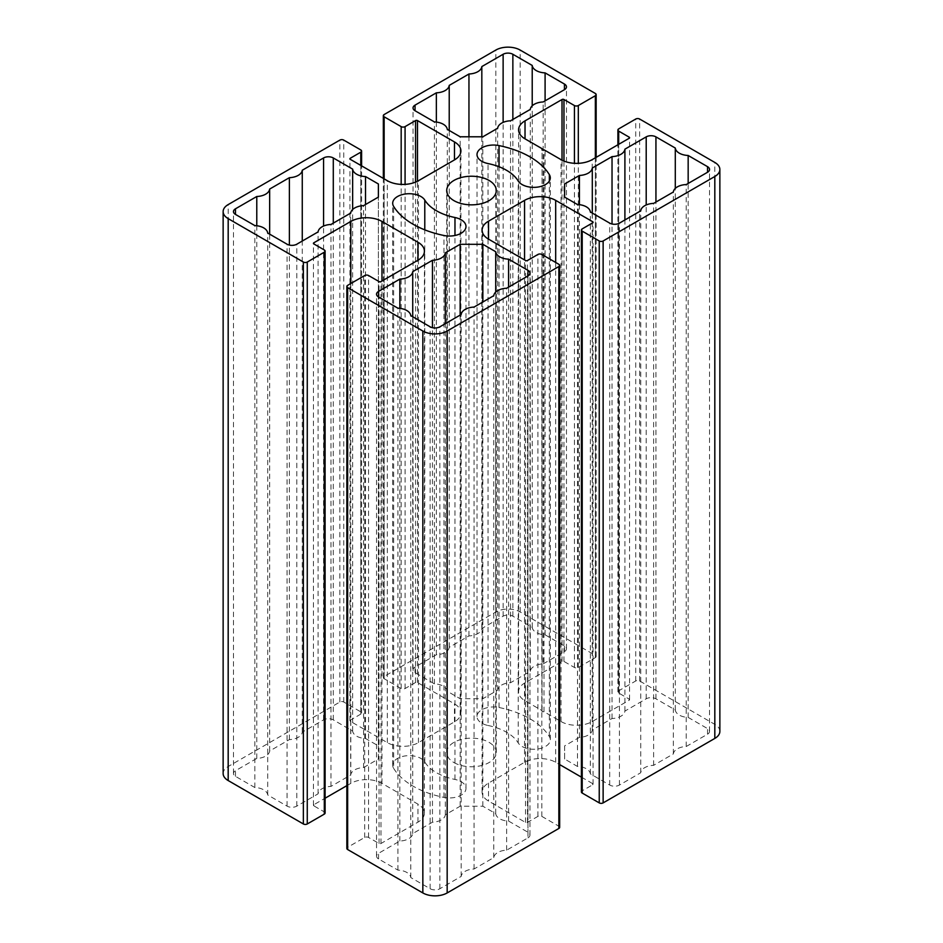 <?xml version="1.0" encoding="UTF-8"?>
<svg xmlns="http://www.w3.org/2000/svg" width="943" height="943" viewBox="0 0 943 943"><rect width="100%" height="100%" fill="white"/><g stroke="black" fill="none" stroke-linecap="round" stroke-linejoin="round"><path stroke-width="0.71" stroke-dasharray="4.71 3.54" d="M543.144 663.896L564.444 651.601A6.884 3.972 0 0 0 566.46 648.784A6.884 3.972 0 0 0 564.444 645.979L545.089 634.804A13.768 7.945 180 0 1 532.217 627.366L512.862 616.192A6.884 3.972 0 0 0 503.126 616.192L481.826 628.498A13.768 7.945 180 0 1 468.954 635.924L449.222 647.322A13.768 7.945 180 0 1 436.35 654.748L415.05 667.055A6.884 3.972 0 0 0 413.034 669.86A6.884 3.972 0 0 0 415.05 672.665L434.405 683.84A13.768 7.945 180 0 1 447.277 691.278L460.149 698.704L482.851 698.704L497.668 690.158A13.768 7.945 180 0 1 510.54 682.72L530.272 671.333A13.768 7.945 180 0 1 543.144 663.896L543.144 101.974M530.272 671.333L530.272 109.412M510.54 682.72L510.54 120.798M497.668 690.158L497.668 128.224M482.851 698.704L482.851 136.782M460.149 698.704L460.149 136.782M447.277 691.278L447.277 129.356M434.405 683.84L434.405 121.918M436.35 654.748L436.35 122.071M449.222 647.322L449.222 130.476M468.954 635.924L468.954 136.782M481.826 628.498L481.826 136.782M532.217 627.366L532.217 105.805M545.089 634.804L545.089 100.854M363.574 767.567L378.391 759.021L378.391 197.099L378.391 745.901L365.519 738.475A13.768 7.945 180 0 1 352.647 731.049L333.292 719.874A6.884 3.972 0 0 0 323.567 719.874L302.267 732.169A13.768 7.945 180 0 1 289.383 739.607L269.651 750.993A13.768 7.945 180 0 1 256.779 758.431L235.479 770.726A6.884 3.972 0 0 0 233.463 773.531A6.884 3.972 0 0 0 235.479 776.348L254.834 787.523A13.768 7.945 180 0 1 267.706 794.949L287.061 806.124A6.884 3.972 0 0 0 296.797 806.124L318.097 793.829A13.768 7.945 180 0 1 330.969 786.391L350.702 775.005A13.768 7.945 180 0 1 363.574 767.567L363.574 205.645M350.702 775.005L350.702 213.083M330.969 786.391L330.969 224.469M318.097 793.829L318.097 231.907M267.706 794.949L267.706 233.027M254.834 787.523L254.834 225.589M256.779 758.431L256.779 225.742M269.651 750.993L269.651 234.147M289.383 739.607L289.383 245.086M302.267 732.169L302.267 241.043M352.647 731.049L352.647 209.476M365.519 738.475L365.519 204.525M378.391 759.021L378.391 745.901M686.221 746.502L707.521 734.196A6.884 3.972 0 0 0 709.537 731.391A6.884 3.972 0 0 0 707.521 728.585L688.166 717.411A13.768 7.945 180 0 1 675.294 709.973L655.939 698.798A6.884 3.972 0 0 0 646.203 698.798L624.903 711.093A13.768 7.945 180 0 1 612.031 718.531L592.298 729.917A13.768 7.945 180 0 1 579.426 737.355L564.609 745.901L564.609 759.021L577.481 766.447A13.768 7.945 180 0 1 590.353 773.873L609.708 785.048A6.884 3.972 0 0 0 619.433 785.048L640.733 772.753A13.768 7.945 180 0 1 653.617 765.327L673.349 753.928A13.768 7.945 180 0 1 686.221 746.502L686.221 184.569M673.349 753.928L673.349 192.007M653.617 765.327L653.617 203.393M640.733 772.753L640.733 210.831M590.353 773.873L590.353 211.951M577.481 766.447L577.481 204.525M564.609 759.021L564.609 745.901M579.426 737.355L579.426 204.678M592.298 729.917L592.298 213.083M612.031 718.531L612.031 224.01M624.903 711.093L624.903 219.978M675.294 709.973L675.294 188.4M688.166 717.411L688.166 183.449M527.95 837.867A6.884 3.972 0 0 0 529.966 835.062A6.884 3.972 0 0 0 527.95 832.256L508.595 821.082A13.768 7.945 180 0 1 495.723 813.644L482.851 806.218L460.149 806.218L445.332 814.776A13.768 7.945 180 0 1 432.46 822.202L412.728 833.588A13.768 7.945 180 0 1 399.856 841.026L378.556 853.321A6.884 3.972 0 0 0 376.54 856.138A6.884 3.972 0 0 0 378.556 858.943L397.911 870.118A13.768 7.945 180 0 1 410.783 877.556L430.138 888.73A6.884 3.972 0 0 0 439.874 888.73L461.174 876.424A13.768 7.945 180 0 1 474.046 868.998L493.778 857.6A13.768 7.945 180 0 1 506.65 850.173L527.95 837.867L527.95 275.945L527.95 832.256M506.65 850.173L506.65 288.252M493.778 857.6L493.778 295.678M474.046 868.998L474.046 307.076M461.174 876.424L461.174 314.502M410.783 877.556L410.783 315.634M397.911 870.118L397.911 308.196M399.856 841.026L399.856 308.349M412.728 833.588L412.728 316.754M432.46 822.202L432.46 327.681M445.332 814.776L445.332 323.649M460.149 806.218L460.149 315.092M482.851 806.218L482.851 301.984M495.723 813.644L495.723 292.082M508.595 821.082L508.595 287.12M488.026 725.485A49.555 28.608 180 0 1 518.214 742.919A16.514 9.536 0 0 0 536.579 749.143A16.514 9.536 0 0 0 550.299 739.748A16.514 9.536 0 0 0 549.356 736.566A82.583 47.68 0 0 0 499.036 707.509A16.514 9.536 0 0 0 477.017 716.503A16.514 9.536 0 0 0 488.026 725.485L488.026 163.563M393.644 768.356A82.583 47.68 0 0 0 443.964 797.413A16.514 9.536 0 0 0 465.983 788.419A16.514 9.536 0 0 0 454.974 779.437A49.555 28.608 180 0 1 424.786 762.003A16.514 9.536 0 0 0 406.421 755.779A16.514 9.536 0 0 0 392.701 765.186A16.514 9.536 0 0 0 393.644 768.356L393.644 206.434M453.984 762.581A24.777 14.298 0 0 0 480.977 765.681A24.777 14.298 0 0 0 496.277 752.467A24.777 14.298 0 0 0 471.5 738.157A24.777 14.298 0 0 0 446.723 752.467A24.777 14.298 0 0 0 453.984 762.581M346.847 785.66L350.82 783.362A22.019 12.719 180 0 1 381.962 783.362L417.973 804.155A22.019 12.719 180 0 1 424.421 813.149A22.019 12.719 180 0 1 417.973 822.143L380.984 843.49A1.379 0.79 180 0 1 379.039 843.49L368.572 837.455A2.758 1.591 0 0 0 364.682 837.455L347.649 847.285A2.758 1.591 0 0 0 346.847 848.405M325.099 813.007A2.758 1.591 0 0 0 324.298 811.888L313.83 805.841A1.379 0.79 180 0 1 313.83 804.721L325.099 798.214M719.863 731.391A17.21 9.937 0 0 0 714.818 724.365L639.637 680.964A2.758 1.591 0 0 0 635.735 680.964L618.702 690.795A2.758 1.591 0 0 0 617.901 691.914A2.758 1.591 0 0 0 618.702 693.034L629.17 699.081A1.379 0.79 180 0 1 629.17 700.201L592.18 721.56A22.019 12.719 180 0 1 561.038 721.56L544.005 711.717L542.06 711.717L542.06 710.598L525.027 700.767A22.019 12.719 180 0 1 518.579 691.773A22.019 12.719 180 0 1 525.027 682.779L562.016 661.432A1.379 0.79 180 0 1 563.961 661.432L574.428 667.467A2.758 1.591 0 0 0 578.318 667.467L595.351 657.636A2.758 1.591 0 0 0 596.153 656.517A2.758 1.591 0 0 0 595.351 655.385L520.159 611.983A17.21 9.937 0 0 0 495.829 611.983L384.143 676.461A2.758 1.591 0 0 0 383.341 677.581A2.758 1.591 0 0 0 384.143 678.712L401.176 688.543A2.758 1.591 0 0 0 405.077 688.543L415.533 682.508A1.379 0.79 180 0 1 417.478 682.508L454.467 703.855A22.019 12.719 180 0 1 460.915 712.849A22.019 12.719 180 0 1 454.467 721.843L418.456 742.624A22.019 12.719 180 0 1 387.314 742.624L350.325 721.277A1.379 0.79 180 0 1 350.325 720.157L360.792 714.11A2.758 1.591 0 0 0 361.593 712.991A2.758 1.591 0 0 0 360.792 711.859L343.759 702.028A2.758 1.591 0 0 0 339.869 702.028L228.182 766.506A17.21 9.937 0 0 0 223.137 773.531M542.06 710.598L542.06 148.676M542.06 711.717L542.06 149.796M544.005 711.717L544.005 149.796M581.407 777.138L592.675 783.645A1.379 0.79 180 0 1 592.675 784.776L582.208 790.812A2.758 1.591 0 0 0 581.407 791.931M559.659 827.341A2.758 1.591 0 0 0 558.857 826.209L541.824 816.379A2.758 1.591 0 0 0 537.923 816.379L527.467 822.426A1.379 0.79 180 0 1 525.522 822.426L488.533 801.067A22.019 12.719 180 0 1 482.085 792.073A22.019 12.719 180 0 1 488.533 783.091L524.544 762.298A22.019 12.719 180 0 1 555.686 762.298L559.659 764.584M415.05 672.665L415.05 667.055M503.126 616.192L503.126 122.378M512.862 616.192L512.862 119.455M564.444 645.979L564.444 651.601M296.797 806.124L296.797 244.202M287.061 806.124L287.061 244.202M235.479 776.348L235.479 770.726M323.567 719.874L323.567 226.049M333.292 719.874L333.292 223.126M707.521 734.196L707.521 728.585M619.433 785.048L619.433 223.126M609.708 785.048L609.708 223.126M646.203 698.798L646.203 204.973M655.939 698.798L655.939 202.061M439.874 888.73L439.874 326.808M430.138 888.73L430.138 326.808M378.556 858.943L378.556 853.321M518.214 742.919L518.214 180.997M499.036 707.509L499.036 166.758M549.356 736.566L549.356 180.997M443.964 797.413L443.964 235.491M424.786 762.003L424.786 229.856M454.974 779.437L454.974 235.491M347.649 847.285L347.649 285.364M364.682 837.455L364.682 275.533M368.572 837.455L368.572 275.533M379.039 843.49L379.039 281.568M380.984 843.49L380.984 281.568M417.973 822.143L417.973 804.155M381.962 783.362L381.962 281.002M350.82 783.362L350.82 283.537M313.83 804.721L313.83 805.841M324.298 811.888L324.298 249.966M228.182 766.506L228.182 204.584M339.869 702.028L339.869 140.106M343.759 702.028L343.759 140.106M360.792 711.859L360.792 149.937M360.792 714.11L360.792 165.39M350.325 720.157L350.325 721.277M387.314 742.624L387.314 180.702M418.456 742.624L418.456 180.702M454.467 721.843L454.467 703.855M417.478 682.508L417.478 181.233M415.533 682.508L415.533 182.117M405.077 688.543L405.077 184.368M401.176 688.543L401.176 184.392M384.143 678.712L384.143 178.875M384.143 676.461L384.143 114.539M495.829 611.983L495.829 50.062M520.159 611.983L520.159 50.062M595.351 655.385L595.351 93.463M595.351 657.636L595.351 157.811M578.318 667.467L578.318 163.316M574.428 667.467L574.428 163.292M563.961 661.432L563.961 161.053M562.016 661.432L562.016 160.157M525.027 682.779L525.027 700.767M561.038 721.56L561.038 159.638M592.18 721.56L592.18 159.638M629.17 700.201L629.17 699.081M618.702 693.034L618.702 144.326M618.702 690.795L618.702 128.873M635.735 680.964L635.735 119.03M639.637 680.964L639.637 119.03M714.818 724.365L714.818 162.444M582.208 790.812L582.208 228.89M592.675 784.776L592.675 783.645M555.686 762.298L555.686 262.46M524.544 762.298L524.544 259.938M488.533 783.091L488.533 801.067M525.522 822.426L525.522 260.492M527.467 822.426L527.467 260.492M537.923 816.379L537.923 254.457M541.824 816.379L541.824 254.457M558.857 826.209L558.857 264.288M413.034 669.86L413.034 107.938M566.46 648.784L566.46 86.862M233.463 773.531L233.463 211.609M709.537 731.391L709.537 169.469M529.966 835.062L529.966 273.14M376.54 856.138L376.54 294.216M477.017 716.503L477.017 154.581M550.299 739.748L550.299 177.814M392.701 765.186L392.701 203.252M465.983 788.419L465.983 226.497M496.277 752.467L496.277 190.533M446.723 752.467L446.723 190.533M424.421 813.149L424.421 251.227M313.43 805.287L313.43 243.353M361.593 712.991L361.593 165.862M349.924 720.711L349.924 158.789M460.915 712.849L460.915 150.927M383.341 677.581L383.341 178.416M596.153 656.517L596.153 157.34M518.579 691.773L518.579 129.851M629.57 699.647L629.57 137.713M617.901 691.914L617.901 144.786M593.076 784.211L593.076 222.289M482.085 792.073L482.085 230.151"/><path stroke-width="1.41" d="M543.144 101.974A13.768 7.945 0 0 0 530.272 109.412L510.54 120.798A13.768 7.945 0 0 0 497.668 128.224L482.851 136.782L460.149 136.782L447.277 129.356A13.768 7.945 0 0 0 434.405 121.918L415.05 110.744A6.884 3.972 180 0 1 413.034 107.938A6.884 3.972 180 0 1 415.05 105.133L436.35 92.827A13.768 7.945 0 0 0 449.222 85.4L468.954 74.002A13.768 7.945 0 0 0 481.826 66.576L503.126 54.27A6.884 3.972 180 0 1 512.862 54.27L532.217 65.444A13.768 7.945 0 0 0 545.089 72.882L564.444 84.057A6.884 3.972 180 0 1 566.46 86.862A6.884 3.972 180 0 1 564.444 89.679L543.144 101.974M436.35 122.071L436.35 92.827M449.222 130.476L449.222 85.4M468.954 136.782L468.954 74.002M481.826 136.782L481.826 66.576M532.217 105.805L532.217 65.444M545.089 100.854L545.089 72.882M378.391 197.099L363.574 205.645A13.768 7.945 0 0 0 350.702 213.083L330.969 224.469A13.768 7.945 0 0 0 318.097 231.907L296.797 244.202A6.884 3.972 180 0 1 287.061 244.202L267.706 233.027A13.768 7.945 0 0 0 254.834 225.589L235.479 214.415A6.884 3.972 180 0 1 233.463 211.609A6.884 3.972 180 0 1 235.479 208.804L256.779 196.498A13.768 7.945 0 0 0 269.651 189.072L289.383 177.673A13.768 7.945 0 0 0 302.267 170.247L323.567 157.952A6.884 3.972 180 0 1 333.292 157.952L352.647 169.127A13.768 7.945 0 0 0 365.519 176.553L378.391 183.979L378.391 197.099L378.391 183.979M256.779 225.742L256.779 196.498M269.651 234.147L269.651 189.072M289.383 245.086L289.383 177.673M302.267 241.043L302.267 170.247M352.647 209.476L352.647 169.127M365.519 204.525L365.519 176.553M707.521 172.274L686.221 184.569A13.768 7.945 0 0 0 673.349 192.007L653.617 203.393A13.768 7.945 0 0 0 640.733 210.831L619.433 223.126A6.884 3.972 180 0 1 609.708 223.126L590.353 211.951A13.768 7.945 0 0 0 577.481 204.525L564.609 197.099L564.609 183.979L579.426 175.433A13.768 7.945 0 0 0 592.298 167.995L612.031 156.609A13.768 7.945 0 0 0 624.903 149.171L646.203 136.876A6.884 3.972 180 0 1 655.939 136.876L675.294 148.051A13.768 7.945 0 0 0 688.166 155.477L707.521 166.652A6.884 3.972 180 0 1 709.537 169.469A6.884 3.972 180 0 1 707.521 172.274L707.521 166.652M564.609 197.099L564.609 183.979M579.426 204.678L579.426 175.433M592.298 213.083L592.298 167.995M612.031 224.01L612.031 156.609M624.903 219.978L624.903 149.171M675.294 188.4L675.294 148.051M688.166 183.449L688.166 155.477M527.95 270.335A6.884 3.972 180 0 1 529.966 273.14A6.884 3.972 180 0 1 527.95 275.945L506.65 288.252A13.768 7.945 0 0 0 493.778 295.678L474.046 307.076A13.768 7.945 0 0 0 461.174 314.502L439.874 326.808A6.884 3.972 180 0 1 430.138 326.808L410.783 315.634A13.768 7.945 0 0 0 397.911 308.196L378.556 297.021A6.884 3.972 180 0 1 376.54 294.216A6.884 3.972 180 0 1 378.556 291.399L399.856 279.104A13.768 7.945 0 0 0 412.728 271.667L432.46 260.28A13.768 7.945 0 0 0 445.332 252.842L460.149 244.296L482.851 244.296L495.723 251.722A13.768 7.945 0 0 0 508.595 259.16L527.95 270.335L527.95 275.945M399.856 308.349L399.856 279.104M412.728 316.754L412.728 271.667M432.46 327.681L432.46 260.28M445.332 323.649L445.332 252.842M460.149 315.092L460.149 244.296M482.851 301.984L482.851 244.296M495.723 292.082L495.723 251.722M508.595 287.12L508.595 259.16M518.214 180.997A49.555 28.608 0 0 0 488.026 163.563A16.514 9.536 180 0 1 477.017 154.581A16.514 9.536 180 0 1 499.036 145.587A82.583 47.68 180 0 1 549.356 174.644A16.514 9.536 180 0 1 550.299 177.814A16.514 9.536 180 0 1 536.579 187.221A16.514 9.536 180 0 1 518.214 180.997M443.964 235.491A82.583 47.68 180 0 1 393.644 206.434A16.514 9.536 180 0 1 392.701 203.252A16.514 9.536 180 0 1 406.421 193.857A16.514 9.536 180 0 1 424.786 200.081A49.555 28.608 0 0 0 454.974 217.515A16.514 9.536 180 0 1 465.983 226.497A16.514 9.536 180 0 1 443.964 235.491M453.984 200.659A24.777 14.298 180 0 1 446.723 190.533A24.777 14.298 180 0 1 471.5 176.235A24.777 14.298 180 0 1 496.277 190.533A24.777 14.298 180 0 1 480.977 203.759A24.777 14.298 180 0 1 453.984 200.659M346.847 286.483L346.847 848.405A2.758 1.591 0 0 0 347.649 849.537L422.841 892.938A17.21 9.937 0 0 0 447.171 892.938L558.857 828.461A2.758 1.591 0 0 0 559.659 827.341L559.659 265.419A2.758 1.591 0 0 0 558.857 264.288L541.824 254.457A2.758 1.591 0 0 0 537.923 254.457L527.467 260.492A1.379 0.79 180 0 1 525.522 260.492L488.533 239.145A22.019 12.719 180 0 1 482.085 230.151A22.019 12.719 180 0 1 488.533 221.157L524.544 200.376A22.019 12.719 180 0 1 555.686 200.376L592.675 221.723A1.379 0.79 180 0 1 592.675 222.843L582.208 228.89A2.758 1.591 0 0 0 581.407 230.009A2.758 1.591 0 0 0 582.208 231.141L599.241 240.972A2.758 1.591 0 0 0 603.131 240.972L714.818 176.494A17.21 9.937 0 0 0 719.863 169.469A17.21 9.937 0 0 0 714.818 162.444L639.637 119.03A2.758 1.591 0 0 0 635.735 119.03L618.702 128.873A2.758 1.591 0 0 0 617.901 129.993A2.758 1.591 0 0 0 618.702 131.112L629.17 137.159A1.379 0.79 180 0 1 629.17 138.279L592.18 159.638A22.019 12.719 180 0 1 561.038 159.638L544.005 149.796L542.06 149.796L542.06 148.676L525.027 138.845A22.019 12.719 180 0 1 518.579 129.851A22.019 12.719 180 0 1 525.027 120.857L562.016 99.51A1.379 0.79 180 0 1 563.961 99.51L574.428 105.545A2.758 1.591 0 0 0 578.318 105.545L595.351 95.715A2.758 1.591 0 0 0 596.153 94.595A2.758 1.591 0 0 0 595.351 93.463L520.159 50.062A17.21 9.937 0 0 0 495.829 50.062L384.143 114.539A2.758 1.591 0 0 0 383.341 115.659A2.758 1.591 0 0 0 384.143 116.791L401.176 126.621A2.758 1.591 0 0 0 405.077 126.621L415.533 120.574A1.379 0.79 180 0 1 417.478 120.574L454.467 141.933A22.019 12.719 180 0 1 460.915 150.927A22.019 12.719 180 0 1 454.467 159.909L418.456 180.702A22.019 12.719 180 0 1 387.314 180.702L350.325 159.355A1.379 0.79 180 0 1 350.325 158.224L360.792 152.188A2.758 1.591 0 0 0 361.593 151.069A2.758 1.591 0 0 0 360.792 149.937L343.759 140.106A2.758 1.591 0 0 0 339.869 140.106L228.182 204.584A17.21 9.937 0 0 0 223.137 211.609A17.21 9.937 0 0 0 228.182 218.635L303.363 262.036A2.758 1.591 0 0 0 307.265 262.036L324.298 252.205A2.758 1.591 0 0 0 325.099 251.086A2.758 1.591 0 0 0 324.298 249.966L313.83 243.919A1.379 0.79 180 0 1 313.83 242.799L350.82 221.44A22.019 12.719 180 0 1 381.962 221.44L417.973 242.233A22.019 12.719 180 0 1 424.421 251.227A22.019 12.719 180 0 1 417.973 260.221L380.984 281.568A1.379 0.79 180 0 1 379.039 281.568L368.572 275.533A2.758 1.591 0 0 0 364.682 275.533L347.649 285.364A2.758 1.591 0 0 0 346.847 286.483A2.758 1.591 0 0 0 347.649 287.615L422.841 331.017A17.21 9.937 0 0 0 447.171 331.017L558.857 266.539A2.758 1.591 0 0 0 559.659 265.419M325.099 798.214L346.847 785.66M223.137 211.609L223.137 773.531A17.21 9.937 0 0 0 228.182 780.556L303.363 823.97A2.758 1.591 0 0 0 307.265 823.97L324.298 814.127A2.758 1.591 0 0 0 325.099 813.007L325.099 251.086M581.407 230.009L581.407 791.931A2.758 1.591 0 0 0 582.208 793.063L599.241 802.894A2.758 1.591 0 0 0 603.131 802.894L714.818 738.416A17.21 9.937 0 0 0 719.863 731.391L719.863 169.469M559.659 764.584L581.407 777.138M415.05 110.744L415.05 105.133M503.126 122.378L503.126 54.27M512.862 119.455L512.862 54.27M564.444 89.679L564.444 84.057M235.479 214.415L235.479 208.804M323.567 226.049L323.567 157.952M333.292 223.126L333.292 157.952M646.203 204.973L646.203 136.876M655.939 202.061L655.939 136.876M378.556 297.021L378.556 291.399M499.036 166.758L499.036 145.587M549.356 180.997L549.356 174.644M424.786 229.856L424.786 200.081M454.974 235.491L454.974 217.515M558.857 828.461L558.857 266.539M447.171 892.938L447.171 331.017M422.841 892.938L422.841 331.017M347.649 849.537L347.649 287.615M417.973 260.221L417.973 242.233M381.962 281.002L381.962 221.44M350.82 283.537L350.82 221.44M313.83 243.919L313.83 242.799M324.298 814.127L324.298 252.205M307.265 823.97L307.265 262.036M303.363 823.97L303.363 262.036M228.182 780.556L228.182 218.635M360.792 165.39L360.792 152.188M350.325 159.355L350.325 158.224M454.467 159.909L454.467 141.933M417.478 181.233L417.478 120.574M415.533 182.117L415.533 120.574M405.077 184.368L405.077 126.621M401.176 184.392L401.176 126.621M384.143 178.875L384.143 116.791M595.351 157.811L595.351 95.715M578.318 163.316L578.318 105.545M574.428 163.292L574.428 105.545M563.961 161.053L563.961 99.51M562.016 160.157L562.016 99.51M525.027 138.845L525.027 120.857M629.17 138.279L629.17 137.159M618.702 144.326L618.702 131.112M714.818 738.416L714.818 176.494M603.131 802.894L603.131 240.972M599.241 802.894L599.241 240.972M582.208 793.063L582.208 231.141M592.675 222.843L592.675 221.723M555.686 262.46L555.686 200.376M524.544 259.938L524.544 200.376M488.533 239.145L488.533 221.157M361.593 165.862L361.593 151.069M383.341 178.416L383.341 115.659M596.153 157.34L596.153 94.595M617.901 144.786L617.901 129.993"/></g></svg>
